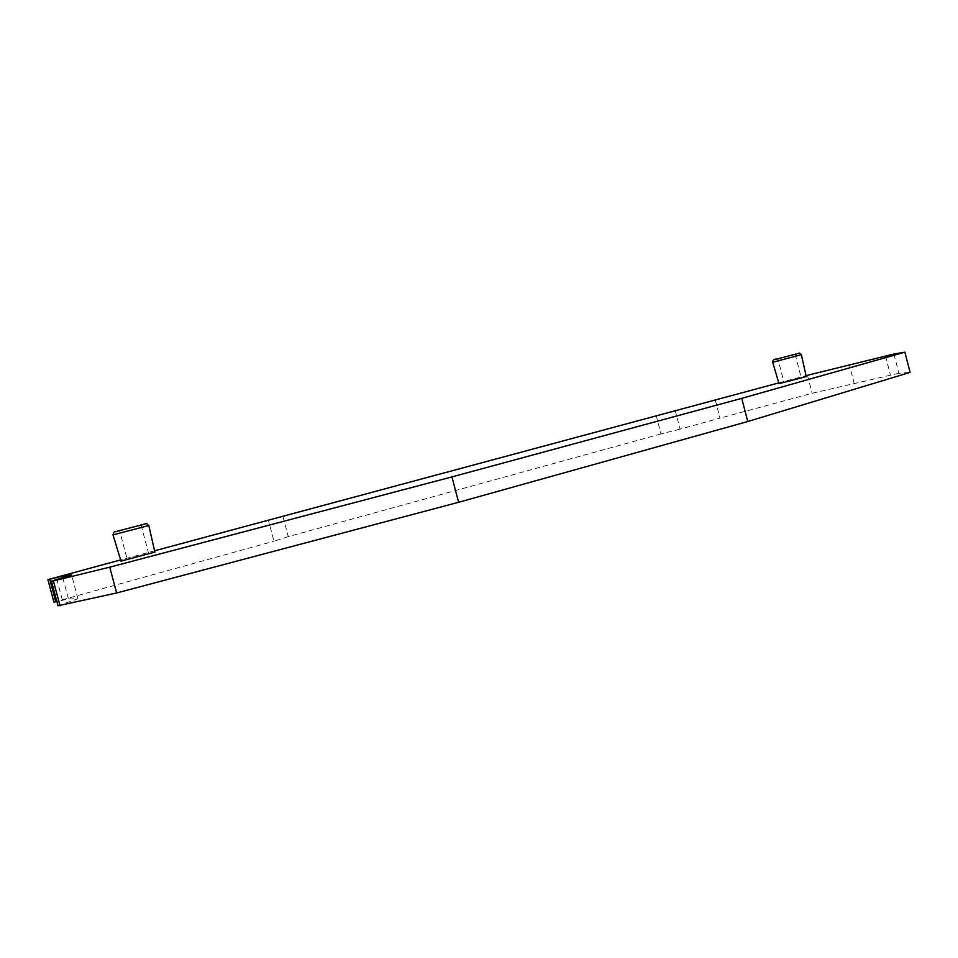 <?xml version="1.0" encoding="UTF-8"?>
<svg xmlns="http://www.w3.org/2000/svg" width="958" height="958" viewBox="0 0 958 958"><rect width="100%" height="100%" fill="white"/><g stroke="black" fill="none" stroke-linecap="round" stroke-linejoin="round"><path stroke-width="0.72" stroke-dasharray="4.79 3.59" d="M136.252 556.897L148.706 553.76L136.252 556.897M787.715 381.308L801.259 377.907L787.715 381.308M778.806 382.889L806.037 375.644M154.573 550.802L120.66 559.927M121.031 561.137L154.873 552.107M779.034 383.655L806.253 376.59M119.57 530.624L141.054 525.008L119.57 530.624L127.246 559.472M777.884 358.783L795.116 354.256L777.884 358.783L784.003 382.374M715.219 399.809L719.985 418.131L680.072 429.124L675.234 410.575M656.182 415.473L660.996 433.938L680.072 429.124M660.996 433.938L288.274 536.624L282.79 515.955M288.274 536.624L273.988 541.198L268.408 520.146M53.911 602.139L273.988 541.198M58.019 605.767L77.957 598.762L68.449 598.882L56.893 601.552M893.91 354.005L898.891 373.273L910.1 372.387M898.891 373.273L812.121 393.283L719.985 418.131M62.785 577.65L68.449 598.882M77.957 598.762L71.587 574.944M885.515 356.029L890.461 375.141M854.332 383.978L849.459 365.154M807.45 375.261L812.121 393.283M113.008 534.899L148.813 525.523M141.054 525.044L119.57 530.66M798.984 353.239L777.884 358.807M801.391 354.7L772.663 362.244M62.258 599.576L56.294 577.255M141.054 525.008L148.706 553.76M795.116 354.256L801.259 377.907"/><path stroke-width="1.44" d="M778.806 382.889L154.573 550.802M806.037 375.644L893.91 354.005L904.879 352.185L741.743 398.348L747.779 421.52L458.619 502.291L116.625 592.978L58.019 605.767L51.445 581.147L53.397 580.931L60.055 605.815M116.625 592.978L109.739 567.172L451.948 476.904L741.743 398.348M109.739 567.172L53.397 580.931M51.445 581.147L71.587 574.944L62.378 576.141L47.9 579.65L120.66 559.927M154.873 552.107L121.031 561.137L113.008 534.899L148.813 525.523L154.873 552.119M801.391 354.7L806.253 376.614L779.034 383.655L772.663 362.244L801.391 354.7C797.834 351.945 801.81 353.107 793.643 354.616L777.884 358.807M56.893 601.552L53.911 602.139L47.9 579.65M904.879 352.185L910.1 372.387L747.779 421.52M62.378 576.141L62.785 577.65M451.948 476.904L458.619 502.291M119.57 530.66L132.827 527.116C152.083 522.912 143.688 522.302 148.813 525.523M141.054 525.044L145.137 523.954M145.616 523.81L115.619 531.642C114.577 531.055 113.715 532.145 113.008 534.899M798.984 353.239L776.603 359.106C774.124 358.963 772.807 360.016 772.663 362.244M55.768 601.804L49.732 579.243"/></g></svg>
